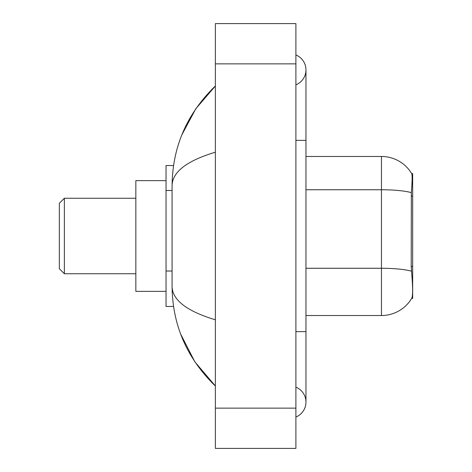 <?xml version="1.0" encoding="UTF-8"?>
<svg xmlns="http://www.w3.org/2000/svg" width="472" height="472" viewBox="0 0 472 472"><rect width="100%" height="100%" fill="white"/><g stroke="black" fill="none" stroke-linecap="round" stroke-linejoin="round"><path stroke-width="0.71" d="M412.664 266.515L411.206 266.515L411.849 275.259C412.864 287.867 412.864 295.484 411.849 298.109L411.672 298.41L412.664 298.41L412.664 173.59L411.749 173.714A35.235 35.235 0 0 0 381.459 156.474A35.235 35.235 0 0 1 411.672 173.59A35.235 35.235 0 0 0 381.459 156.474L305.962 156.474M173.548 165.536L166.038 165.536L166.038 306.464L173.548 306.464M295.897 331.633L305.962 331.633L305.962 69.903A16.107 16.107 0 0 1 295.897 84.836A16.107 16.107 0 0 0 295.897 54.976A16.107 16.107 0 0 1 305.962 69.903A16.107 16.107 0 0 0 295.897 54.976A16.107 16.107 0 0 1 305.962 69.903M295.897 417.024A16.107 16.107 0 0 0 295.897 387.164A16.107 16.107 0 0 1 295.897 417.024A16.107 16.107 0 0 0 305.962 402.097A16.107 16.107 0 0 1 295.897 417.024M215.362 152.196C186.894 160.781 172.463 171.867 172.079 185.466L172.079 286.533C172.398 300.086 186.829 311.178 215.362 319.804M215.362 448.4L295.897 448.4L295.897 23.6L215.362 23.6L215.362 448.4M172.079 185.466C172.51 146.757 186.936 113.605 215.362 86.01L195.827 108.713L181.879 134.791M180.658 334.064L194.859 361.853L215.362 385.99C186.936 358.396 172.51 325.243 172.079 286.533M411.849 298.109A35.235 35.235 0 0 1 381.459 315.526L305.962 315.526M411.206 266.515L411.348 192.629C412.221 181.679 412.357 175.377 411.749 173.714A35.235 35.235 0 0 0 381.459 156.474L381.459 189.75L305.962 189.75M64.369 273.748L64.369 198.252L59.336 203.285L59.336 268.715L64.369 273.748L135.842 273.748M166.038 180.634L135.842 180.634L135.842 291.366L166.038 291.366M412.664 196.051L411.206 196.051M172.079 190.493L166.038 190.493M172.079 271.022L166.038 271.022M295.897 140.367L305.962 140.367M215.362 408.132L295.897 408.132M215.362 63.867L295.897 63.867M381.459 315.526L381.459 189.75A35.235 6.118 180 0 1 411.348 192.629M411.46 271.176A35.235 6.118 180 0 0 381.459 268.267L305.962 268.267M305.962 331.633L305.962 402.097M215.362 86.01L211.863 89.391M215.362 385.99L211.863 382.609M64.369 198.252L135.842 198.252"/></g></svg>
